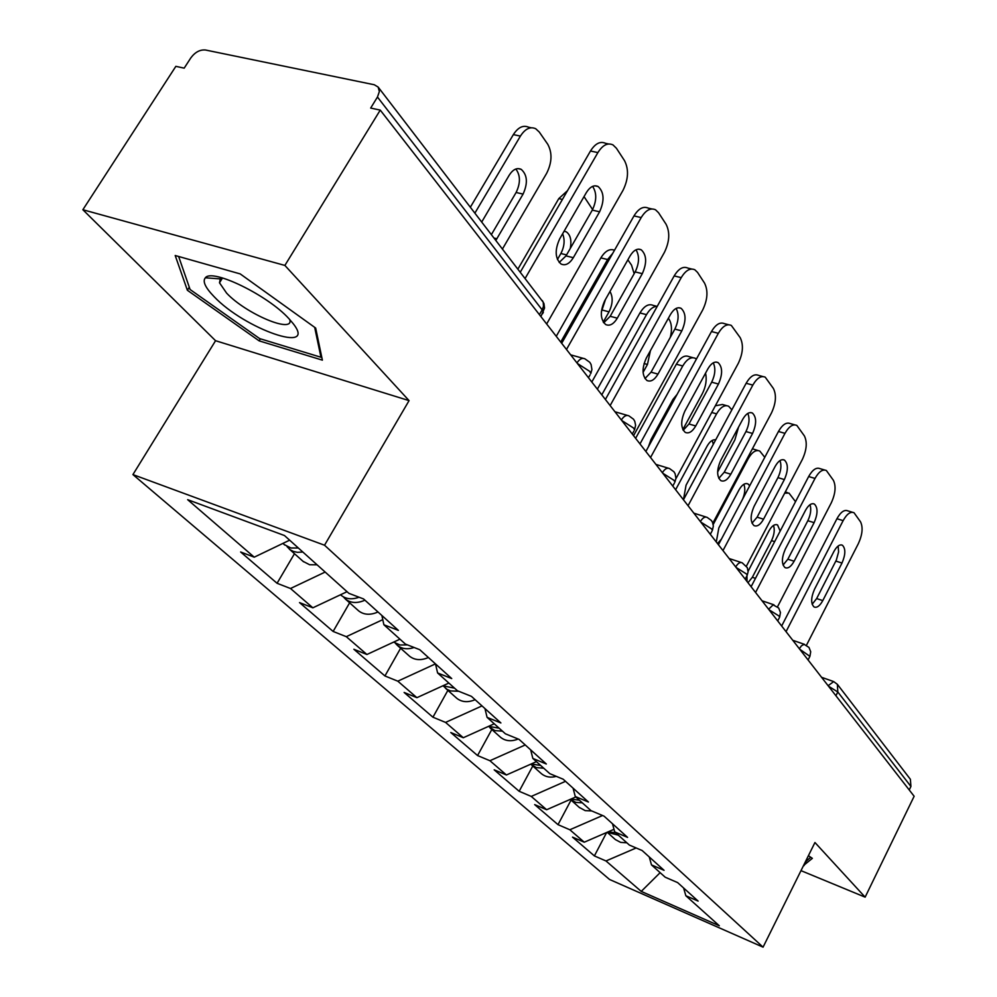 <?xml version="1.0" encoding="UTF-8"?>
<svg xmlns="http://www.w3.org/2000/svg" width="997" height="997" viewBox="0 0 997 997"><rect width="100%" height="100%" fill="white"/><g stroke="black" fill="none" stroke-linecap="round" stroke-linejoin="round"><path stroke-width="1.5" d="M132.925 474.584L609.553 879.479L763.066 947.15L324.536 545.222L132.925 474.584L215.564 340.712L409.069 400.62L284.88 265.426L82.863 209.731L215.564 340.712M82.863 209.731L175.846 66.35L184.183 68.145L190.838 57.863C195.1 52.143 199.973 49.526 205.457 50L374.286 84.757L378.15 87.063L543.228 302.253L543.502 306.278L542.156 309.868L377.464 97.033L370.672 108.062L380.243 110.106L284.88 265.426M660.139 872.674L641.233 891.405L719.323 925.789L685.849 895.742L698.124 901.089L677.648 882.607L665.198 877.21L651.49 864.91L649.246 856.946M641.233 891.405L605.977 860.959L594.386 855.912L606.662 832.495M614.002 829.305L584.267 842.203L572.515 837.119L594.386 855.912M584.267 842.203L569.848 829.766L558.008 824.656L571.057 800.105M575.768 796.964L546.655 809.726L534.666 804.604L558.008 824.656M546.655 809.726L531.251 796.429L519.163 791.282L532.784 766.008M536.436 761.658L506.426 774.981L494.176 769.821L519.163 791.282M506.426 774.981L489.926 760.723L477.563 755.552L491.82 729.505M494.238 723.797L463.293 737.73L450.769 732.521L477.563 755.552M463.293 737.73L445.559 722.414L432.935 717.204L447.877 690.36M448.862 683.07L416.908 697.676L404.121 692.454L432.935 717.204M416.908 697.676L397.815 681.175L384.929 675.954L400.607 648.249M399.947 639.177L366.921 654.493L353.86 649.259L384.929 675.954M366.921 654.493L346.295 636.672L333.123 631.45L349.623 602.824M347.043 591.695L312.859 607.809L299.524 602.587L333.123 631.45M312.859 607.809L290.513 588.504L277.066 583.282L294.476 553.696M289.641 540.175L254.235 557.173L240.626 551.977L277.066 583.282M254.235 557.173L187.66 499.671L284.469 535.539L348.875 593.34L363.556 598.948L398.364 630.378L383.882 624.758L405.418 644.087L419.762 649.708L451.728 678.571L437.596 672.95L457.424 690.747L471.419 696.355L500.893 722.962L487.084 717.366L505.392 733.804L519.076 739.388L546.319 764.001L532.847 758.43L549.808 773.66L563.155 779.205L588.429 802.024L575.269 796.503L591.034 810.661L604.07 816.157L627.574 837.38L614.713 831.909L629.394 845.082L642.143 850.528L664.052 870.319L651.49 864.91M602.562 815.521L569.848 829.766M565.511 781.324L531.251 796.429M614.713 831.909L612.494 823.759M525.245 744.958L489.926 760.723M575.269 796.503L573.063 788.153M482 705.913L445.559 722.414M532.847 758.43L530.666 749.856M435.465 663.877L397.815 681.175M487.084 717.366L484.953 708.568M382.773 619.648L346.295 636.672M437.596 672.95L435.502 663.927M325.159 572.054L290.513 588.504M383.882 624.758L381.876 615.485M377.464 97.033L379.358 91.562L378.15 87.063M801.002 870.643L865.134 897.15L914.137 796.267L380.243 110.106M910.922 786.471L837.816 691.98L837.368 684.328L910.386 779.293L910.922 786.471L909.227 789.96M865.134 897.15L814.948 842.515L763.066 947.15M409.069 400.62L324.536 545.222M636.148 847.973L605.977 860.959M685.849 895.742L683.606 887.978M315.663 328.05L240.215 273.913L175.198 255.506L187.374 290.264L259.145 340.862L322.38 360.141L315.663 328.05M803.57 865.458L812.356 858.342L808.417 855.7M260.391 338.83L259.145 340.862M189.293 287.198L187.374 290.264M806.212 861.209L804.006 865.645M592.604 186.377C596.867 192.832 596.767 200.746 592.293 210.105L566.009 255.88L559.192 262.46M520.372 272.019L590.486 151.008C595.234 143.493 600.269 140.938 605.578 143.331L608.556 143.967M525.207 278.313L597.888 152.591C602.649 145.051 607.672 142.484 612.968 144.889L616.42 148.254L624.508 160.642C628.933 169.34 628.434 179.223 623.025 190.302L546.655 323.975M599.608 211.8L573.312 257.7C569.474 263.831 565.386 265.937 561.062 264.018C555.08 258.497 554.619 250.135 559.653 238.919L586.348 192.583C590.074 186.688 594 184.669 598.138 186.526C604.12 192.147 604.618 200.571 599.608 211.8L592.293 210.105M286.999 546.568L290.04 549.671L293.454 551.453L297.405 552.326L302.851 552.039M303.051 561.336L309.643 564.751L317.071 564.801M495.945 240.265L523.076 194.091C528.011 183.149 527.388 174.886 521.182 169.328C516.932 167.471 512.957 169.403 509.243 175.148L481.8 221.87M502.538 248.839L546.668 173.279C552.039 162.486 552.388 152.815 547.739 144.241L539.277 132.04L535.688 128.713C530.242 126.307 525.157 128.775 520.409 136.103L513.355 134.607L470.434 207.089M474.971 212.984L520.409 136.103M284.232 544.561L290.862 547.989L298.365 548.001M491.484 234.445L516.11 192.483C520.596 183.136 520.509 175.31 515.835 169.004M513.355 134.607C518.104 127.292 523.201 124.837 528.659 127.23L531.177 127.766M288.794 318.529C267.832 295.299 212.099 268.181 205.357 277.789C202.379 281.279 205.257 287.522 213.969 296.533C244.589 329.085 317.981 354.708 293.018 323.439L288.794 318.529M222.256 277.889L220.275 278.898L219.502 282.799L226.593 293.106C245.873 313.831 294.078 334.219 289.803 319.626M314.678 327.34L320.959 357.25L259.669 338.606L190.091 289.516L178.637 256.478M321.557 356.253L320.959 357.25M810.711 857.233L805.277 862.031M636.011 249.786C639.588 255.868 639.314 263.245 635.176 271.907L610.189 316.298L603.733 322.791M561.685 343.292L633.98 215.913C638.554 208.51 643.339 205.93 648.324 208.149L651.789 208.934M566.483 349.473L641.196 217.57C645.782 210.155 650.555 207.563 655.515 209.781L658.568 212.76L666.046 224.2C670.121 232.289 669.573 241.698 664.401 252.403L591.807 382.013M642.305 273.664L617.305 318.168C613.616 324.187 609.753 326.318 605.69 324.548C600.256 319.451 599.92 311.55 604.693 300.832L630.067 255.93C633.643 250.122 637.37 248.091 641.258 249.811C646.704 254.995 647.053 262.946 642.305 273.664L635.176 271.907M676.116 308.422C679.107 314.167 678.695 321.059 674.857 329.097L651.053 372.168L644.959 378.561M605.391 399.461L674.184 275.907C678.608 268.629 683.157 266.025 687.843 268.081L691.669 269.016M610.139 405.567L681.225 277.64C685.637 270.349 690.186 267.732 694.859 269.788L697.564 272.43L704.493 283.036C708.256 290.588 707.671 299.536 702.723 309.917L633.556 435.677M681.811 330.917L657.995 374.099C654.443 380.007 650.767 382.138 646.966 380.505C641.993 375.794 641.781 368.304 646.318 358.048L670.47 314.491C673.922 308.783 677.462 306.727 681.113 308.322C686.086 313.12 686.322 320.648 681.811 330.917L674.857 329.097M713.266 362.821C715.771 368.254 715.248 374.698 711.684 382.175L688.964 423.999L683.207 430.28M645.857 451.479L711.472 331.54C715.734 324.386 720.083 321.769 724.495 323.676L728.595 324.735M650.543 457.498L718.326 333.322C722.588 326.156 726.925 323.527 731.324 325.433L740.185 337.647C743.662 344.7 743.039 353.262 738.316 363.307L675.891 478.747M718.463 384.032L695.732 425.968C692.317 431.763 688.815 433.894 685.251 432.386C680.689 428.012 680.565 420.908 684.889 411.063L707.932 368.778C711.26 363.17 714.637 361.113 718.064 362.584C722.638 367.033 722.763 374.187 718.463 384.032L711.684 382.175M747.8 413.406C749.881 418.553 749.27 424.597 745.955 431.564L724.233 472.217L718.812 478.361M683.443 499.784L746.142 383.272C750.267 376.23 754.405 373.601 758.567 375.383L762.879 376.542M688.055 505.703L752.822 385.091C756.947 378.037 761.072 375.408 765.235 377.178L773.398 388.481C776.626 395.086 775.978 403.274 771.441 413.032L712.83 523.151M752.561 433.458L730.826 474.211C727.536 479.893 724.196 482.037 720.843 480.629C716.644 476.554 716.606 469.786 720.744 460.34L742.765 419.251C745.968 413.743 749.196 411.674 752.423 413.045C756.636 417.195 756.673 423.999 752.561 433.458L745.955 431.564M779.978 460.589C781.698 465.462 781.012 471.145 777.934 477.638L757.109 517.181L752.012 523.176M718.438 544.761L778.458 431.489C782.446 424.572 786.396 421.943 790.334 423.6L794.796 424.847M722.975 550.593L784.975 433.346C788.963 426.404 792.914 423.775 796.84 425.42L804.38 435.901C807.396 442.12 806.71 449.959 802.361 459.43L746.441 566.072M784.377 479.557L763.552 519.188C760.375 524.758 757.197 526.902 754.019 525.606C750.155 521.792 750.193 515.337 754.143 506.239L775.217 466.297C778.333 460.888 781.411 458.819 784.452 460.091C788.34 463.966 788.315 470.459 784.377 479.557L777.934 477.638M343.354 596.842L345.51 599.16C350.782 603.21 357.262 603.559 364.939 600.194M358.16 610.426L358.696 610.912C363.955 614.95 370.386 615.311 378 611.984M570.284 248.44C571.78 240.327 570.434 234.781 566.234 231.79L564.128 231.142M592.604 209.544L584.03 196.608M340.8 594.96L341.348 595.446C346.096 599.172 352.003 599.77 359.045 597.228M562.42 199.437L558.794 198.602L517.991 268.941M557.423 259.519L560.875 253.512C564.464 246.471 565.05 239.891 562.62 233.772M558.794 198.602L567.53 190.626M395.373 643.264L397.404 645.395C401.941 648.972 407.524 649.683 414.141 647.502M409.082 655.789L409.605 656.263C414.777 660.251 421.046 660.675 428.411 657.509M603.247 322.081L609.017 311.837C612.843 303.935 613.167 297.156 609.977 291.485M634.167 273.701L631.512 265.102L627.861 259.831M612.731 253.35L607.584 259.532L600.867 257.887L556.251 336.313M560.725 342.058L607.584 259.532M393.69 642.08L399.922 644.997L407.449 644.885M601.365 311.899L605.491 299.436M600.867 257.887C605.167 250.932 609.715 248.39 614.488 250.247M443.565 686.235L447.005 689.338L450.507 690.921L458.695 691.257M456.265 697.838L456.788 698.299C461.885 702.237 467.992 702.698 475.12 699.695M643.077 372.38L647.452 364.478L650.418 350.657M670.32 337.298C672.19 329.708 671.754 323.664 668.999 319.165L668.376 318.267M657.235 306.353C653.334 306.341 649.757 309.107 646.505 314.653L639.949 312.946L597.365 389.154M601.789 394.837L646.505 314.653M442.905 685.799L454.545 688.179M639.949 312.946C644.212 305.967 648.611 303.449 653.172 305.381L656.898 306.341M488.505 726.377L494.836 730.602L502.451 731.162M500.133 736.908L500.644 737.369C505.541 741.182 511.386 741.731 518.191 739.026M677.113 394.363L672.963 399.423L651.016 439.527L648.411 446.806M682.833 429.557L702.324 393.69C705.913 386.549 706.985 379.707 705.54 373.165M696.404 359.082L695.358 358.347C691.071 356.552 686.858 359.094 682.746 365.974L676.34 364.217L635.625 438.319M639.987 443.927L682.746 365.974M488.605 726.327L499.148 728.196M676.34 364.217C680.465 357.362 684.677 354.832 688.977 356.627L692.94 357.699M530.765 764.176L536.311 767.603L543.739 768.213M541.01 773.323L541.508 773.772C545.608 777.049 550.543 777.922 556.314 776.364M715.684 439.876C712.693 439.316 709.814 441.422 707.085 446.17L686.061 485.19L683.456 499.759M717.628 472.03L734.889 439.802L738.59 427.028M731.848 409.829L728.645 406.24C724.582 404.558 720.557 407.1 716.569 413.867L711.721 412.484M675.617 489.726L716.569 413.867M531.177 763.989L540.661 765.459M713.316 444.276L712.194 440.437M715.335 405.791L722.401 404.483L726.539 405.642M810.025 504.681C811.433 509.317 810.698 514.664 807.832 520.721L787.854 559.205L783.069 565.05M751.102 586.735L808.654 476.541C812.505 469.737 816.294 467.119 820.02 468.652L824.594 469.986M755.564 592.48L815.01 478.423C818.873 471.606 822.65 468.964 826.363 470.509L833.367 480.255C836.171 486.112 835.474 493.64 831.286 502.837L777.535 606.762M814.125 522.665L794.135 561.224C791.057 566.695 788.029 568.826 785.038 567.629C781.449 564.053 781.548 557.884 785.324 549.123L805.551 510.252C808.555 504.931 811.496 502.874 814.387 504.058C817.976 507.697 817.889 513.891 814.125 522.665L807.832 520.721M570.247 799.382L575.88 802.411L582.273 802.797M579.182 807.333L585.177 810.623L591.695 810.935M749.707 485.751L747.999 483.944C745.008 482.722 742.017 484.716 739.014 489.901L718.837 527.899L716.282 541.994M764.774 457.324L759.776 451.055C755.938 449.485 752.074 452.027 748.224 458.682L747.289 458.408M713.191 524.534L748.224 458.682M570.907 799.096L579.394 800.217M717.491 543.539L721.417 539.14M742.566 499.235C745.021 493.39 745.444 488.405 743.837 484.293M752.399 448.812L757.944 450.519M838.165 545.995L838.589 551.914L836.358 560.027L816.643 598.574L812.156 604.257M781.66 626.004L836.932 518.739C840.67 512.047 844.297 509.43 847.824 510.863L852.472 512.271M786.047 631.649L843.138 520.633C846.877 513.929 850.503 511.299 854.018 512.732L860.523 521.817C863.153 527.351 862.442 534.579 858.405 543.527L806.486 645.209M841.991 563.043L822.787 600.605C819.808 605.977 816.904 608.095 814.075 606.974C810.748 603.621 810.897 597.714 814.524 589.252L833.953 551.403C836.869 546.194 839.686 544.138 842.415 545.234C845.755 548.649 845.606 554.594 841.991 563.043L835.847 561.099M614.925 839.175L607.173 832.271L618.314 835.15M615.411 839.611L620.657 842.378L626.864 842.814M780.165 531.077L777.56 524.958C774.731 523.824 771.852 525.805 768.949 530.915L748.099 571.306M746.965 575.954L747.04 581.525M750.317 585.738L751.626 585.725M795.519 501.69L788.976 493.079L784.664 493.166M608.07 831.884L615.635 832.732M747.974 582.722L752.336 577.3L771.504 540.636C774.258 534.853 774.918 529.781 773.51 525.431M539.402 314.666L542.156 309.868L543.353 312.335L542.493 313.818M828.482 686.185L837.816 691.98L835.922 695.744M577.375 363.469L589.763 371.395L590.81 373.563L591.919 369.463L591.084 364.516L589.813 362.335L584.94 358.833C582.223 357.587 579.556 358.957 576.964 362.933M588.467 377.726L590.087 374.847M621.767 420.522L633.594 428.049L634.516 429.969L635.6 425.233L634.765 421.295L633.544 419.226L628.908 415.849C626.365 414.715 623.848 416.098 621.355 419.999M632.285 434.031L633.905 431.078M662.781 473.226L674.109 480.404L674.919 482.099L675.929 478.336L675.131 473.787L673.96 471.793L669.523 468.553C667.143 467.506 664.762 468.889 662.369 472.703M672.776 486.075L674.396 483.071M700.779 522.067L711.646 528.921L712.369 530.429L713.341 526.055L712.556 522.428L711.422 520.509L707.172 517.393C704.941 516.421 702.673 517.817 700.38 521.556M710.3 534.305L711.92 531.276M736.098 567.455L746.529 574.01L747.177 575.356L748.086 571.867L747.326 567.654L742.167 562.782C740.061 561.897 737.917 563.28 735.699 566.944M745.195 579.145L746.79 576.092M768.999 609.74L779.031 616.021L779.617 617.23L780.452 612.47L778.682 607.996L773.136 604.855L768.612 609.242M777.697 620.932L779.28 617.878M799.719 649.221L809.913 656.35L810.711 651.751L808.991 647.427L804.093 644.349L801.438 645.819L799.345 648.735M808.068 659.964L809.626 656.923M837.368 684.328L833.716 681.599L828.108 685.712M597.888 152.591L590.486 151.008M573.312 257.7L566.009 255.88M494.288 238.109L496.917 238.757M516.11 192.483L523.076 194.091M641.196 217.57L633.98 215.913M617.305 318.168L610.189 316.298M681.225 277.64L674.184 275.907M657.995 374.099L651.053 372.168M718.326 333.322L711.472 331.54M695.732 425.968L688.964 423.999M752.822 385.091L746.142 383.272M730.826 474.211L724.233 472.217M784.975 433.346L778.458 431.489M763.552 519.188L757.109 517.181M560.875 253.512L566.558 254.92M602.387 310.092L609.017 311.837M644.062 363.544L647.452 364.478M815.01 478.423L808.654 476.541M794.135 561.224L787.854 559.205M843.138 520.633L836.932 518.739M822.787 600.605L816.643 598.574M752.336 577.3L755.489 578.335M771.504 540.636L774.657 541.645M540.91 316.597L544.536 308.048L543.976 303.686L542.331 300.596M570.67 354.845L583.17 358.334M614.962 411.761L627.412 415.413M655.901 464.39L668.264 468.166M693.862 513.168L706.088 517.044M729.143 558.532L741.232 562.482M762.044 600.805L773.959 604.818M792.777 640.298L804.517 644.361M821.565 677.299L833.106 681.375M598.138 186.526L594.873 185.803M289.292 549.085L303.599 561.822M282.924 543.402L284.781 545.06M517.842 168.58L521.182 169.328M220.275 278.898L205.357 277.789M222.518 277.964L219.502 282.799M641.258 249.811L638.491 249.15M681.113 308.322L678.758 307.724M718.064 362.584L716.045 362.048M752.423 413.045L750.691 412.559M784.452 460.091L782.957 459.654M345.51 599.16L358.696 610.912M340.563 594.748L341.348 595.446M564.053 231.267L566.234 231.79M397.404 645.395L409.605 656.263M445.472 688.217L456.788 698.299M490.113 727.984L500.644 737.369M531.688 765.023L541.508 773.772M714.924 439.739L715.647 439.951M814.387 504.058L813.078 503.659M570.496 799.594L579.681 807.782M746.653 483.533L747.999 483.944M842.415 545.234L841.281 544.885M785.287 491.97L787.368 492.605M776.376 524.584L777.56 524.958"/></g></svg>
